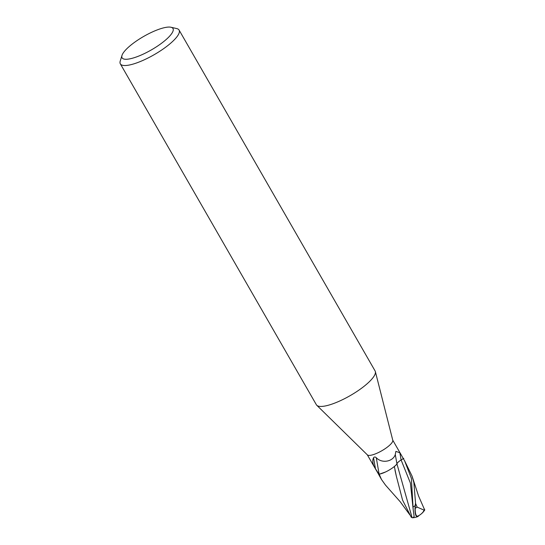 <?xml version="1.0" encoding="UTF-8"?>
<svg xmlns="http://www.w3.org/2000/svg" width="545" height="545" viewBox="0 0 545 545"><rect width="100%" height="100%" fill="white"/><g stroke="black" fill="none" stroke-linecap="round" stroke-linejoin="round"><path stroke-width="0.82" d="M375.376 371.649L392.788 440.312A14.681 3.876 150.1 0 1 391.337 443.48A14.681 3.876 150.1 0 1 378.278 452.623A14.681 3.876 150.1 0 1 367.405 454.911L316.822 405.323M395.874 451.369L399.86 452.772L401.393 455.184L403.286 458.631L401.1 459.966A6.315 1.669 -29.9 0 0 396.951 463.993L395.288 454.523L395.874 451.369M375.362 371.595A33.879 8.938 150.1 0 1 372.003 378.904A33.885 8.938 150.1 0 1 340.775 400.52A33.885 8.938 150.1 0 1 316.373 404.758L120.329 63.833A33.885 8.938 150.1 0 1 120.234 61.067L121.991 55.406A29.362 7.746 150.1 0 1 124.771 50.937A29.362 7.746 150.1 0 1 148.288 33.94A29.362 7.746 150.1 0 1 170.96 27.25A29.362 7.746 150.1 0 1 170.292 35.398A29.362 7.746 150.1 0 1 139.765 55.658A29.362 7.746 150.1 0 1 121.991 55.406M170.96 27.25L176.737 28.578A33.885 8.938 150.1 0 1 179.08 30.057A33.885 8.938 150.1 0 1 175.967 37.98A33.885 8.938 150.1 0 1 144.738 59.596A33.885 8.938 150.1 0 1 120.329 63.833M179.08 30.057L375.117 370.981A33.885 8.938 150.1 0 1 372.003 378.904M403.28 458.631A14.681 3.876 150.1 0 1 403.3 458.645L404.601 460.77L411.373 478.333L413.165 509.452L414.159 516.558L412.872 517.743L412.115 517.75L396.971 464.006A12.596 3.325 150.1 0 1 379.122 474.177L376.275 457.698C381.854 463.775 393.027 461.69 395.288 454.523M379.122 474.177A1.982 0.525 -29.9 0 0 379.013 474.191L375.471 468.768L373.536 457.732C374.32 456.792 375.232 456.778 376.275 457.698M375.471 468.768C372.726 464.51 372.078 460.832 373.536 457.732M379.197 474.232A14.681 3.876 150.1 0 1 379.013 474.191A14.681 3.876 150.1 0 1 378.353 473.871A14.681 3.876 150.1 0 1 378.332 473.857L381.507 479.518L379.197 474.232L385.349 472.052M367.303 454.809L378.353 473.871M418.948 515.509A12.712 3.536 -81.7 0 1 417.743 516.599A12.712 3.536 -81.7 0 1 415.215 505.678L415.44 503.621A14.681 3.876 -29.9 0 0 415.59 503.519L413.88 482.686L412.027 476.044L404.601 460.77M424.071 510.134L417.157 507.109A13.959 3.686 150.1 0 1 415.215 508.294A12.147 3.379 98.3 0 0 417.824 516.074A14.17 14.17 0 0 0 424.521 509.834L424.071 510.134A14.17 10.566 42.3 0 1 422.511 512.682M424.766 509.922A14.218 12.324 -24.4 0 1 421.469 513.717M411.284 517.321L402.585 500.14L396.31 476.071L394.335 466.404M409.929 514.971L400.2 501.734L385.513 485.132L381.507 479.518M415.44 503.621L415.215 508.294M417.157 507.109L415.59 503.519M396.31 476.071L395.002 470.308M395.377 465.6L396.971 464.006C397.121 462.984 398.504 461.642 401.12 459.98L403.804 458.338M412.115 517.75L411.271 516.783M401.1 459.966L399.86 452.772M413.165 509.452L410.405 483.074L401.12 459.98M415.215 505.678A14.681 3.876 150.1 0 1 413.13 506.891M401.249 454.939L392.754 440.169M424.691 509.691L423.785 508.11M424.528 509.636L418.567 495.998L412.027 476.044M412.872 517.736A14.681 14.681 0 0 0 417.743 516.599"/></g></svg>
